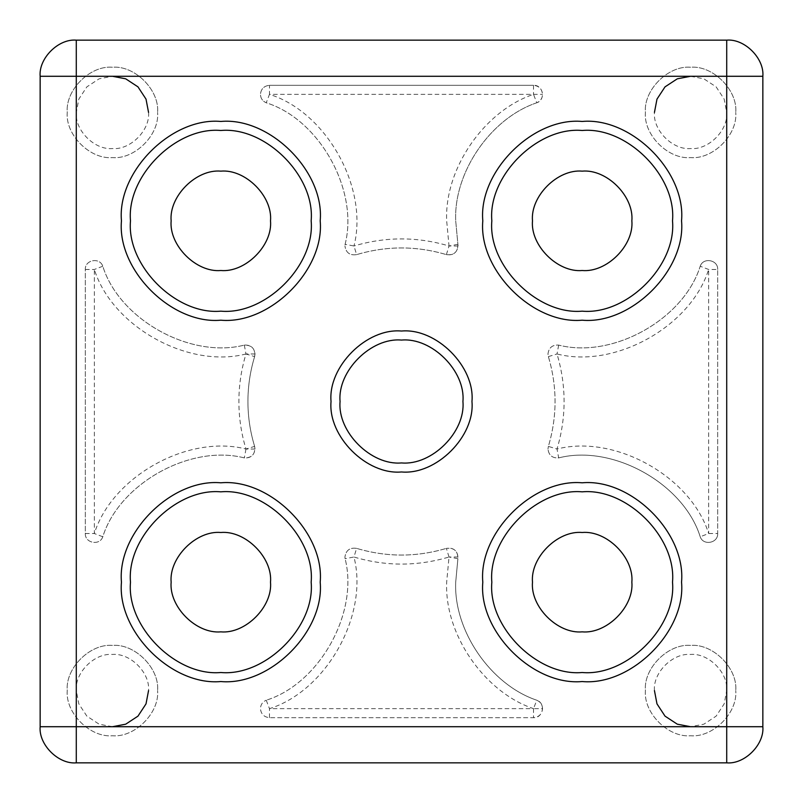 <?xml version="1.0" encoding="UTF-8"?>
<svg xmlns="http://www.w3.org/2000/svg" width="803" height="803" viewBox="0 0 803 803"><rect width="100%" height="100%" fill="white"/><g stroke="black" fill="none" stroke-linecap="round" stroke-linejoin="round"><path stroke-width="0.6" stroke-dasharray="4.01 3.01" d="M645.411 112.42C643.394 134.763 668.237 159.606 690.58 157.589C712.923 159.606 737.766 134.763 735.749 112.42C737.766 134.763 712.923 159.606 690.58 157.589C668.237 159.606 643.394 134.763 645.411 112.42C643.394 90.077 668.237 65.234 690.58 67.251C712.923 65.234 737.766 90.077 735.749 112.42C737.766 90.077 712.923 65.234 690.58 67.251C668.237 65.234 643.394 90.077 645.411 112.42M645.411 690.58C643.394 712.923 668.237 737.766 690.58 735.749C712.923 737.766 737.766 712.923 735.749 690.58C737.766 712.923 712.923 737.766 690.58 735.749C668.237 737.766 643.394 712.923 645.411 690.58C643.394 668.237 668.237 643.394 690.58 645.411C712.923 643.394 737.766 668.237 735.749 690.58C737.766 668.237 712.923 643.394 690.58 645.411C668.237 643.394 643.394 668.237 645.411 690.58M67.251 112.42C65.234 134.763 90.077 159.606 112.42 157.589C134.763 159.606 159.606 134.763 157.589 112.42C159.606 134.763 134.763 159.606 112.42 157.589C90.077 159.606 65.234 134.763 67.251 112.42C65.234 90.077 90.077 65.234 112.42 67.251C134.763 65.234 159.606 90.077 157.589 112.42C159.606 90.077 134.763 65.234 112.42 67.251C90.077 65.234 65.234 90.077 67.251 112.42M67.251 690.58C65.234 712.923 90.077 737.766 112.42 735.749C134.763 737.766 159.606 712.923 157.589 690.58C159.606 712.923 134.763 737.766 112.42 735.749C90.077 737.766 65.234 712.923 67.251 690.58C65.234 668.237 90.077 643.394 112.42 645.411C134.763 643.394 159.606 668.237 157.589 690.58C159.606 668.237 134.763 643.394 112.42 645.411C90.077 643.394 65.234 668.237 67.251 690.58M254.631 356.612L255.023 353.972C254.21 347.689 250.636 344.728 244.313 345.099C252.032 345.109 255.464 348.944 254.631 356.612L245.989 353.972C241.271 369.46 238.903 385.31 238.892 401.5C238.903 417.69 241.271 433.54 245.989 449.028L254.631 446.388C250.175 431.753 247.936 416.797 247.926 401.5C247.936 386.203 250.175 371.247 254.631 356.612C250.175 371.247 247.936 386.203 247.926 401.5C247.936 416.797 250.175 431.753 254.631 446.388C255.464 454.056 252.032 457.891 244.313 457.901C190.301 444.009 119.376 483.526 102.784 536.765C99.813 545.98 84.787 543.189 85.319 533.523L85.319 269.477C84.787 259.811 99.813 257.02 102.784 266.235C119.376 319.474 190.301 358.991 244.313 345.099C190.301 358.991 119.376 319.474 102.784 266.235C99.813 257.02 84.787 259.811 85.319 269.477L85.319 533.523C84.787 543.189 99.813 545.98 102.784 536.765C119.376 483.526 190.301 444.009 244.313 457.901C250.636 458.272 254.21 455.311 255.023 449.028L254.631 446.388M542.557 708.647C542.356 704.653 540.419 701.842 536.765 700.216C490.693 684.758 453.585 630.726 455.702 582.175L457.901 558.687L455.702 582.175C453.585 630.726 490.693 684.758 536.765 700.216C545.98 703.187 543.189 718.213 533.523 717.681L269.477 717.681C264.026 717.109 261.015 714.098 260.443 708.647C260.644 704.653 262.581 701.842 266.235 700.216C262.581 701.842 260.644 704.653 260.443 708.647C261.015 714.098 264.026 717.109 269.477 717.681L533.523 717.681C538.974 717.109 541.985 714.098 542.557 708.647L533.523 708.647L536.765 700.216M458.061 557.011L449.028 557.011L457.901 558.687L458.061 557.011C457.037 550.246 453.153 547.365 446.388 548.369C454.056 547.536 457.891 550.968 457.901 558.687M356.612 548.369C349.847 547.365 345.963 550.246 344.939 557.011C345.963 550.246 349.847 547.365 356.612 548.369C386.534 557.282 416.466 557.282 446.388 548.369C416.466 557.282 386.534 557.282 356.612 548.369L353.972 557.011C385.661 566.446 417.339 566.446 449.028 557.011L446.669 582.175C444.4 634.189 484.159 692.086 533.523 708.647L269.477 708.647C326.52 690.871 368.868 614.877 353.972 557.011L345.099 558.687L344.939 557.011L345.099 558.687C358.991 612.699 319.474 683.624 266.235 700.216C319.474 683.624 358.991 612.699 345.099 558.687M548.369 446.388L547.977 449.028L548.369 446.388C557.282 416.466 557.282 386.534 548.369 356.612L547.977 353.972C548.79 347.689 552.364 344.728 558.687 345.099C552.364 344.728 548.79 347.689 547.977 353.972L548.369 356.612C557.282 386.534 557.282 416.466 548.369 446.388L557.011 449.028C566.446 417.339 566.446 385.661 557.011 353.972C614.877 368.868 690.871 326.52 708.647 269.477L708.647 533.523C690.871 476.48 614.877 434.132 557.011 449.028L558.687 457.901C552.364 458.272 548.79 455.311 547.977 449.028C548.79 455.311 552.364 458.272 558.687 457.901C612.699 444.009 683.624 483.526 700.216 536.765C683.624 483.526 612.699 444.009 558.687 457.901M536.765 102.784C490.693 118.242 453.585 172.274 455.702 220.825L457.901 244.313C457.891 252.032 454.056 255.464 446.388 254.631C453.153 255.635 457.037 252.754 458.061 245.989L455.702 220.825C453.585 172.274 490.693 118.242 536.765 102.784C540.419 101.158 542.356 98.347 542.557 94.352C541.985 88.902 538.974 85.891 533.523 85.319C543.189 84.787 545.98 99.813 536.765 102.784L533.523 94.352C484.159 110.914 444.4 168.811 446.669 220.825L449.028 245.989C417.339 236.554 385.661 236.554 353.972 245.989C368.868 188.123 326.52 112.129 269.477 94.352L266.235 102.784C262.581 101.158 260.644 98.347 260.443 94.352C261.015 88.902 264.026 85.891 269.477 85.319C264.026 85.891 261.015 88.902 260.443 94.352C260.644 98.347 262.581 101.158 266.235 102.784C319.474 119.376 358.991 190.301 345.099 244.313L344.939 245.989L345.099 244.313C358.991 190.301 319.474 119.376 266.235 102.784M457.901 244.313L449.028 245.989L458.061 245.989M491.837 582.175C487.802 626.872 537.478 676.548 582.175 672.512C626.872 676.548 676.548 626.872 672.512 582.175C676.548 537.478 626.872 487.802 582.175 491.837C537.478 487.802 487.802 537.478 491.837 582.175M130.487 582.175C126.452 626.872 176.128 676.548 220.825 672.512C265.522 676.548 315.198 626.872 311.162 582.175C315.198 537.478 265.522 487.802 220.825 491.837C176.128 487.802 126.452 537.478 130.487 582.175M491.837 220.825C487.802 265.522 537.478 315.198 582.175 311.162C626.872 315.198 676.548 265.522 672.512 220.825C676.548 176.128 626.872 126.452 582.175 130.487C537.478 126.452 487.802 176.128 491.837 220.825M130.487 220.825C126.452 265.522 176.128 315.198 220.825 311.162C265.522 315.198 315.198 265.522 311.162 220.825C315.198 176.128 265.522 126.452 220.825 130.487C176.128 126.452 126.452 176.128 130.487 220.825M340.07 401.5C337.32 431.894 371.106 465.68 401.5 462.929C431.894 465.68 465.68 431.894 462.929 401.5C465.68 371.106 431.894 337.32 401.5 340.07C371.106 337.32 337.32 371.106 340.07 401.5M40.15 76.285L40.15 726.715C38.534 744.592 58.408 764.466 76.285 762.85L726.715 762.85C744.592 764.466 764.466 744.592 762.85 726.715L762.85 76.285C764.466 58.408 744.592 38.534 726.715 40.15L76.285 40.15C58.408 38.534 38.534 58.408 40.15 76.285M717.681 533.523C718.213 543.189 703.187 545.98 700.216 536.765C703.187 545.98 718.213 543.189 717.681 533.523L717.681 269.477L717.681 533.523L708.647 533.523L700.216 536.765M700.216 266.235C703.187 257.02 718.213 259.811 717.681 269.477C718.213 259.811 703.187 257.02 700.216 266.235C683.624 319.474 612.699 358.991 558.687 345.099C612.699 358.991 683.624 319.474 700.216 266.235L708.647 269.477L717.681 269.477M269.477 85.319L533.523 85.319L269.477 85.319L269.477 94.352L542.557 94.352M356.612 254.631C349.847 255.635 345.963 252.754 344.939 245.989C345.963 252.754 349.847 255.635 356.612 254.631C386.534 245.718 416.466 245.718 446.388 254.631C416.466 245.718 386.534 245.718 356.612 254.631L353.972 245.989L345.099 244.313M266.235 700.216L269.477 708.647L269.477 717.681M690.58 76.285L703.88 78.824L716.135 86.865L724.176 99.12L726.715 112.42C728.331 130.297 708.457 150.171 690.58 148.555C672.703 150.171 652.829 130.297 654.445 112.42M654.445 690.58C652.829 672.703 672.703 652.829 690.58 654.445C708.457 652.829 728.331 672.703 726.715 690.58L724.176 703.88L716.135 716.135L703.88 724.176L690.58 726.715M148.555 112.42C150.171 130.297 130.297 150.171 112.42 148.555C94.543 150.171 74.669 130.297 76.285 112.42L78.824 99.12L86.865 86.865L99.12 78.824L112.42 76.285M112.42 726.715L99.12 724.176L86.865 716.135L78.824 703.88L76.285 690.58C74.669 672.703 94.543 652.829 112.42 654.445C130.297 652.829 150.171 672.703 148.555 690.58M255.023 353.972L245.989 353.972L244.313 345.099M255.023 449.028L245.989 449.028C188.123 434.132 112.129 476.48 94.352 533.523L94.352 269.477C112.129 326.52 188.123 368.868 245.989 353.972M449.028 557.011L446.388 548.369M533.523 85.319L533.523 94.352M446.388 254.631L449.028 245.989M558.687 345.099L557.011 353.972L548.369 356.612M533.523 708.647L533.523 717.681M245.989 449.028L244.313 457.901M85.319 533.523L94.352 533.523L102.784 536.765M102.784 266.235L94.352 269.477L85.319 269.477"/><path stroke-width="1.2" d="M311.162 582.175C315.198 537.478 265.522 487.802 220.825 491.837C176.128 487.802 126.452 537.478 130.487 582.175C126.452 626.872 176.128 676.548 220.825 672.512C265.522 676.548 315.198 626.872 311.162 582.175M672.512 582.175C676.548 537.478 626.872 487.802 582.175 491.837C537.478 487.802 487.802 537.478 491.837 582.175C487.802 626.872 537.478 676.548 582.175 672.512C626.872 676.548 676.548 626.872 672.512 582.175M672.512 220.825C676.548 176.128 626.872 126.452 582.175 130.487C537.478 126.452 487.802 176.128 491.837 220.825C487.802 265.522 537.478 315.198 582.175 311.162C626.872 315.198 676.548 265.522 672.512 220.825M311.162 220.825C315.198 176.128 265.522 126.452 220.825 130.487C176.128 126.452 126.452 176.128 130.487 220.825C126.452 265.522 176.128 315.198 220.825 311.162C265.522 315.198 315.198 265.522 311.162 220.825M340.07 401.5C337.32 431.894 371.106 465.68 401.5 462.929C431.894 465.68 465.68 431.894 462.929 401.5C465.68 371.106 431.894 337.32 401.5 340.07C371.106 337.32 337.32 371.106 340.07 401.5M471.963 401.5C475.115 436.36 436.36 475.115 401.5 471.963C366.64 475.115 327.885 436.36 331.037 401.5C327.885 366.64 366.64 327.885 401.5 331.037C436.36 327.885 475.115 366.64 471.963 401.5M171.139 220.825C168.921 245.407 196.243 272.729 220.825 270.511C245.407 272.729 272.729 245.407 270.511 220.825C272.729 196.243 245.407 168.921 220.825 171.139C196.243 168.921 168.921 196.243 171.139 220.825C168.921 245.407 196.243 272.729 220.825 270.511C245.407 272.729 272.729 245.407 270.511 220.825C272.729 196.243 245.407 168.921 220.825 171.139C196.243 168.921 168.921 196.243 171.139 220.825M532.489 220.825C530.271 245.407 557.593 272.729 582.175 270.511C606.757 272.729 634.079 245.407 631.861 220.825C634.079 196.243 606.757 168.921 582.175 171.139C557.593 168.921 530.271 196.243 532.489 220.825C530.271 245.407 557.593 272.729 582.175 270.511C606.757 272.729 634.079 245.407 631.861 220.825C634.079 196.243 606.757 168.921 582.175 171.139C557.593 168.921 530.271 196.243 532.489 220.825M171.139 582.175C168.921 606.757 196.243 634.079 220.825 631.861C245.407 634.079 272.729 606.757 270.511 582.175C272.729 557.593 245.407 530.271 220.825 532.489C196.243 530.271 168.921 557.593 171.139 582.175C168.921 606.757 196.243 634.079 220.825 631.861C245.407 634.079 272.729 606.757 270.511 582.175C272.729 557.593 245.407 530.271 220.825 532.489C196.243 530.271 168.921 557.593 171.139 582.175M532.489 582.175C530.271 606.757 557.593 634.079 582.175 631.861C606.757 634.079 634.079 606.757 631.861 582.175C634.079 557.593 606.757 530.271 582.175 532.489C557.593 530.271 530.271 557.593 532.489 582.175C530.271 606.757 557.593 634.079 582.175 631.861C606.757 634.079 634.079 606.757 631.861 582.175C634.079 557.593 606.757 530.271 582.175 532.489C557.593 530.271 530.271 557.593 532.489 582.175M76.285 40.15L726.715 40.15C744.592 38.534 764.466 58.408 762.85 76.285L762.85 726.715C764.466 744.592 744.592 764.466 726.715 762.85L76.285 762.85C58.408 764.466 38.534 744.592 40.15 726.715L40.15 76.285C38.534 58.408 58.408 38.534 76.285 40.15L76.285 726.715L726.715 726.715L726.715 76.285L40.15 76.285M690.58 726.715L677.28 724.176L665.025 716.135L656.984 703.88L654.445 690.58M148.555 690.58L146.016 703.88L137.975 716.135L125.72 724.176L112.42 726.715M121.454 582.175C117.007 533.011 171.661 478.357 220.825 482.804C269.989 478.357 324.643 533.011 320.196 582.175C324.643 631.339 269.989 685.993 220.825 681.546C171.661 685.993 117.007 631.339 121.454 582.175M482.804 582.175C478.357 533.011 533.011 478.357 582.175 482.804C631.339 478.357 685.993 533.011 681.546 582.175C685.993 631.339 631.339 685.993 582.175 681.546C533.011 685.993 478.357 631.339 482.804 582.175M482.804 220.825C478.357 171.661 533.011 117.007 582.175 121.454C631.339 117.007 685.993 171.661 681.546 220.825C685.993 269.989 631.339 324.643 582.175 320.196C533.011 324.643 478.357 269.989 482.804 220.825M121.454 220.825C117.007 171.661 171.661 117.007 220.825 121.454C269.989 117.007 324.643 171.661 320.196 220.825C324.643 269.989 269.989 324.643 220.825 320.196C171.661 324.643 117.007 269.989 121.454 220.825M76.285 762.85L76.285 726.715L40.15 726.715M762.85 726.715L726.715 726.715L726.715 762.85M726.715 40.15L726.715 76.285L762.85 76.285M654.445 112.42L656.984 99.12L665.025 86.865L677.28 78.824L690.58 76.285M112.42 76.285L125.72 78.824L137.975 86.865L146.016 99.12L148.555 112.42"/></g></svg>
